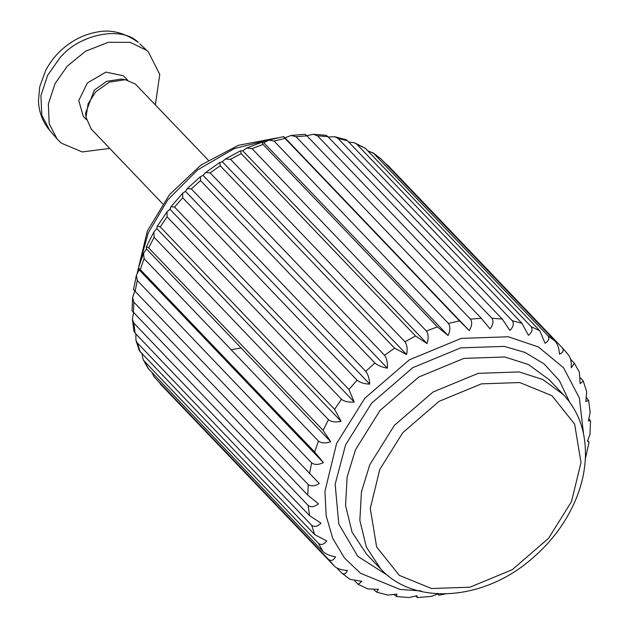 <?xml version="1.0" encoding="UTF-8"?>
<svg xmlns="http://www.w3.org/2000/svg" width="629" height="629" viewBox="0 0 629 629"><rect width="100%" height="100%" fill="white"/><g stroke="black" fill="none" stroke-linecap="round" stroke-linejoin="round"><path stroke-width="0.94" d="M334.612 409.322L341.091 421.359L156.81 228.579L157.297 226.188L160.238 226.896L334.612 409.322L341.453 399.218L167.078 216.801L167.039 211.808L169.924 209.221L171.002 206.666L174.571 207.075L348.946 389.493L354.206 402.002L169.924 209.221M341.091 421.359C335.642 422.507 331.436 421.957 328.48 419.7L154.105 237.275L153.877 231.983L156.81 228.579M354.206 402.002C348.67 402.489 344.417 401.561 341.453 399.218M365.724 371.33C368.059 374.397 369.404 378.658 369.766 384.122L185.484 191.342L187.159 188.684L191.35 188.912L365.724 371.33L374.915 363.012L200.541 180.594L200.423 176.67L203.104 175.397L205.431 172.653L210.172 172.865L384.547 355.283C386.796 358.357 387.739 362.65 387.378 368.177L203.104 175.397M369.766 384.122C364.254 383.91 360.024 382.589 357.06 380.168L182.685 197.75L182.693 193.245L185.484 191.342M387.378 368.177C382.015 367.242 377.864 365.52 374.915 363.012M404.942 341.744C407.105 344.81 407.671 349.071 406.625 354.544L222.352 161.763L225.418 158.98L230.568 159.326L404.942 341.744L415.58 336.02L241.206 153.594L240.451 150.889L242.747 150.779L246.702 148.019L252.032 148.625L426.407 331.043C428.498 334.085 428.703 338.26 427.02 343.56L242.747 150.779M406.625 354.544L394.587 348.175L220.213 165.749L219.828 162.455L222.352 161.763M427.02 343.56L415.58 336.02M448.414 323.448C450.435 326.459 450.317 330.477 448.068 335.509L263.795 142.728L268.795 140.086L274.04 141.03L448.414 323.448L459.461 320.876L285.094 138.451C283.042 136.265 283.003 136.045 284.976 137.79L291.196 135.439L296.055 136.721L470.429 319.147C472.387 322.111 471.994 325.916 469.25 330.571L284.976 137.79C283.003 136.045 283.042 136.265 285.094 138.451L274.04 141.03M448.068 335.509L437.383 326.844L263.008 144.418L261.837 142.225L263.795 142.728M469.25 330.571L459.461 320.876M306.748 135.683L313.384 134.284L317.527 135.817L491.902 318.235C493.812 321.144 493.191 324.69 490.038 328.881L481.271 318.266L306.897 135.84L305.073 134.299L291.196 135.424M328.244 137.004L334.77 136.752L337.93 138.333L512.305 320.751C514.176 323.589 513.382 326.836 509.93 330.477L502.272 319.068L327.898 136.65L326.026 135.282L313.384 134.276M348.67 141.997L354.717 142.877L356.761 144.206L531.135 326.624C532.983 329.392 532.079 332.285 528.431 335.32L521.952 323.275L347.578 140.857L345.926 139.662L334.77 136.745M367.745 150.763L373.555 153.287L547.93 335.705C549.762 338.394 548.818 340.918 545.076 343.285L539.816 330.783L365.441 148.358L354.717 142.869M385.64 163.76L387.881 165.341L562.271 347.782C564.111 350.384 563.183 352.515 559.472 354.182C559.118 348.718 557.774 344.456 555.438 341.39L381.064 158.972L372.612 152.501M387.881 165.341L562.271 347.782M570.519 359.096L574.426 363.334L571.258 367.745C571.612 362.225 570.668 357.925 568.419 354.858M580.606 377.895L583.264 381.088L580.135 383.635L579.443 372.321M586.731 397.905L588.642 400.492L585.898 401.459L586.653 391.568L583.272 381.088M589.09 418.993L590.537 421.037L588.398 420.785L590.167 412.435L588.642 400.492M587.572 441.133C589.546 442.879 589.515 442.659 587.462 440.473C589.515 442.659 589.546 442.879 587.572 441.133L589.986 434.269L590.545 421.037M585.332 458.879L589.043 442.266M431.384 596.386L437.611 594.028C439.585 595.773 439.545 595.553 437.493 593.367M358.263 584.365L367.871 588.956L378.43 589.287L376.653 592.164L387.818 595.073L396.93 594.122L396.561 596.544L409.204 597.55L416.823 595.718L417.507 597.526L415.832 596.135M396.561 596.544L394.344 594.814M376.653 592.164L373.917 589.821M148.161 368.492L323.141 551.696C326.081 554.204 330.241 555.926 335.603 556.854C333.449 560.502 331.09 561.343 328.535 559.385L334.683 566.462C337.647 568.883 341.877 570.204 347.389 570.417C345.942 574.002 343.992 574.812 341.523 572.854L349.976 579.325L361.785 581.314L358.271 584.357L354.842 581.062M341.523 572.854L336.947 568.066M328.535 559.385L154.168 376.968L152.061 372.722M135.007 290.692C133.034 288.947 133.073 289.167 135.125 291.353L319.288 483.473C314.744 486.248 311.048 486.602 308.202 484.542L133.835 302.117L132.601 297.548L132.035 310.789L307.778 495.157L318.463 503.821C314.414 506.966 311.001 507.532 308.21 505.519L133.843 323.094L132.412 319.39L133.946 331.334L135.141 333.173L309.515 515.599L320.963 523.139C317.488 526.567 314.39 527.283 311.677 525.301L137.303 342.884L135.935 340.258L139.316 350.738L314.681 534.603L326.726 540.971C323.88 544.557 321.144 545.367 318.51 543.409L144.135 360.983L143.137 359.505L141.981 353.93M135.935 340.258L135.856 333.92M132.412 319.39L133.49 312.825M132.601 297.548L134.818 291.03M314.642 451.984L323.408 462.606L139.135 269.825L138.364 268.08L140.267 269.566L314.642 451.984L318.463 441.094L144.096 258.676L143.554 253.322L146.463 248.95L146.337 246.804L148.711 247.905L323.086 430.322L330.736 441.731C325.484 443.492 321.395 443.28 318.463 441.094M323.408 462.606C318.463 464.91 314.547 465.004 311.654 462.889L137.279 280.471L136.375 275.345L139.135 269.825M330.736 441.731L146.463 248.95M208.238 160.12L135.345 84.027L125.297 79.694L109.312 82.147L95.655 91.936L88.131 103.754L86 117.253L91.213 129.039L162.604 203.733M155.363 104.807L159.774 74.411L148.287 51.798L146.651 50.351L130.14 42.347L108.188 42.316L85.552 51.232L67.279 66.171L55.093 83.539L48.339 104.005L49.211 123.724L57.097 138.962L61.383 143.184L82.242 151.951L109.737 148.42M127.679 80.166L123.315 75.755L105.908 72.115L87.392 82.918L78.743 100.609L83.366 116.507L86.37 119.652M125.297 79.694L121.161 79.089L106.686 81.314L94.326 90.175L85.591 113.094L86 117.253M421.241 590.938L400.052 589.436L360.574 573.31L344.535 558.057L332.772 538.495L326.152 515.733L324.941 491.273L336.617 443.39L364.804 398.267L409.345 359.835L461.261 338.386L508.342 336.774L538.377 346.949L563.513 367.729L579.364 397.96L583.515 433.735M311.654 462.889L309.499 473.771M308.202 484.542L307.778 495.157M308.21 505.519L309.515 515.599M311.677 525.301L314.681 534.603M318.51 543.409L323.141 551.696M555.438 341.39L547.93 335.705M539.816 330.783L531.135 326.624M521.952 323.275L512.305 320.751M502.272 319.068L491.902 318.235M481.271 318.266L470.429 319.147M437.383 326.844L426.407 331.043M394.587 348.175L384.547 355.283M357.06 380.168L348.946 389.493M328.48 419.7L323.086 430.322M140.267 269.566L144.096 258.676M135.125 291.353L137.279 280.471M133.403 312.731L133.835 302.117M135.141 333.173L133.843 323.094M140.306 352.177L137.303 342.884M148.766 369.278L144.135 360.983M154.168 376.968L153.798 376.543M373.555 153.287L381.064 158.972M356.761 144.206L365.441 148.358M337.93 138.333L347.578 140.857M317.527 135.817L327.898 136.65M296.055 136.721L306.897 135.84M252.032 148.625L263.008 144.418M230.568 159.326L241.206 153.594M210.172 172.865L220.213 165.749M191.35 188.912L200.541 180.594M174.571 207.075L182.685 197.75M160.238 226.896L167.078 216.801M148.711 247.905L154.105 237.275M231.102 349.7L241.127 347.979M569.575 402.057L559.433 380.718L544.101 363.9L525.097 352.452L504.222 346.382L460.719 347.876L412.758 367.69L371.605 403.205L345.565 444.892L335.163 484.236L338.787 524.051L357.799 556.374L387.92 575.582M138.915 266.248L148.279 232.887L167.699 199.951L197.632 169.893L234.405 148.53L271.752 139.268M138.396 270.918L138.6 268.842M380.797 569.033L366.51 554.078L352.091 532.197L345.549 505.457L347.145 476.947L355.527 449.696L380.034 410.462L418.765 377.038L463.911 358.388L504.851 356.989L528.502 364.553L549.031 379.601L563.325 394.556L542.796 379.507L519.145 371.943L478.205 373.343L433.059 391.993L394.328 425.416L369.821 464.65L361.431 491.902L359.843 520.411L366.385 547.151L380.797 569.033C413.733 605.177 481.271 600.907 528.808 561.32C549.793 544.219 565.361 523.831 575.511 500.165C581.369 486.233 584.648 472.316 585.355 458.407C586.385 432.783 579.042 411.5 563.325 394.556M519.774 382.542L551.963 395.688L574.623 424.072L581.007 462.567L571.486 501.604L548.512 538.385L512.203 569.717L469.879 587.203L431.494 588.516L399.313 575.37L376.645 546.994L370.269 508.499L379.782 469.462L402.764 432.681L439.073 401.341L481.397 383.863L519.774 382.542M49.605 130.234L41.797 115.146L40.932 95.616L47.623 75.346L59.684 58.151C78.947 34.06 122.175 25.443 138.294 42.489L137.893 42.135C124.015 32.386 110.083 29.091 96.095 32.252C87.62 33.84 79.592 37.04 72.013 41.844C60.667 49.133 51.885 58.662 45.673 70.44L39.745 86.755L38.455 100.695C38.88 112.033 42.599 121.877 49.605 130.234L57.097 138.962M417.507 597.534L431.392 596.394M439.058 595.191L445.356 593.894M579.458 372.313L574.434 363.326M568.789 355.283L562.554 348.081M334.4 566.171L160.025 383.745M153.877 231.983L146.337 246.804M157.297 226.188L167.039 211.808M171.002 206.666L182.693 193.245M187.159 188.684L200.423 176.67M205.431 172.653L219.828 162.455M225.418 158.98L240.443 150.889M246.694 148.019L261.829 142.217M268.787 140.078L283.53 136.635M148.145 368.5L143.129 359.505M133.545 289.552L136.367 275.345M138.356 268.08L143.546 253.314M277.224 137.924L238.36 145.307L200.981 165.026L169.437 194.715L147.414 230.851L137.256 272.947M148.287 51.798L139.905 43.92"/></g></svg>
